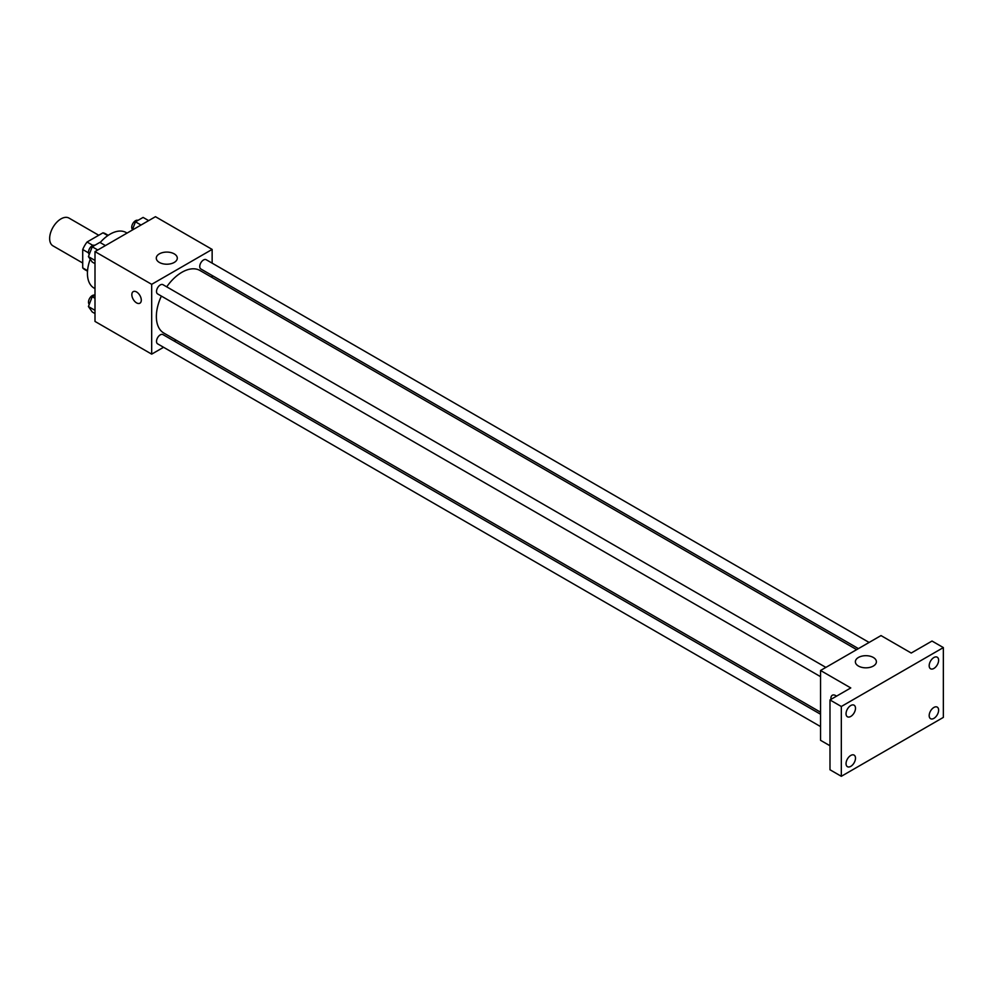 <?xml version="1.0" encoding="UTF-8"?>
<svg xmlns="http://www.w3.org/2000/svg" width="993" height="993" viewBox="0 0 993 993"><rect width="100%" height="100%" fill="white"/><g stroke="black" fill="none" stroke-linecap="round" stroke-linejoin="round"><path stroke-width="1.49" d="M98.741 235.254L69.001 218.088A16.037 9.26 120 0 0 56.651 222.382A16.037 9.26 120 0 0 49.65 238.519A16.037 9.26 120 0 0 52.977 245.854L82.717 263.021M92.87 245.383L87.049 242.019L102.949 232.834A20.692 11.941 120 0 1 105.345 233.678L108.212 235.341M87.558 270.679L82.717 267.874A20.692 11.941 120 0 0 84.653 269.525L87.521 271.176M82.717 267.874L82.717 249.516A20.692 11.941 120 0 1 87.049 242.019M88.538 252.88L82.717 249.516M107.79 235.626L102.949 232.834M90.239 259.21A32.061 18.507 120 0 0 87.434 273.423A32.061 18.507 120 0 0 94.074 288.094L94.993 288.628M127.067 233.094L126.148 232.561A32.061 18.507 120 0 0 100.169 242.54M163.572 347.277L151.681 354.141L94.993 321.422L94.993 251.601L155.454 216.697L212.142 249.417L212.142 263.145M176.009 340.09L174.259 341.108M161.375 296.1A36.12 20.853 120 0 0 156.36 316.531A36.12 20.853 120 0 0 163.845 333.065L820.541 712.204M856.661 649.633L199.978 270.493A36.12 20.853 120 0 0 166.712 286.84M212.142 275.495L212.142 277.519M151.681 354.141L151.681 284.333L212.142 249.417M869.111 642.446L206.196 259.719A5.35 3.091 120 0 0 202.076 261.147A5.35 3.091 120 0 0 199.742 266.521A5.35 3.091 120 0 0 200.859 268.979L858.424 648.615M820.541 714.24L162.964 334.591A5.35 3.091 120 0 0 158.843 336.019A5.35 3.091 120 0 0 156.522 341.406A5.35 3.091 120 0 0 157.626 343.851L820.541 726.578M820.541 676.667L157.626 293.928A5.35 3.091 -60 0 1 157.626 287.759A5.35 3.091 -60 0 1 162.964 284.681L825.878 667.408M151.681 284.333L94.993 251.601M159.364 262.437A10.513 6.07 180 0 1 156.286 258.143A10.513 6.07 180 0 1 166.799 252.085A10.513 6.07 180 0 1 177.3 258.143A10.513 6.07 180 0 1 170.821 263.753A10.513 6.07 180 0 1 159.364 262.437M141.291 300.147A6.678 3.86 60 0 1 139.901 303.2A6.678 3.86 60 0 1 133.223 299.352A6.678 3.86 60 0 1 133.223 291.632A6.678 3.86 60 0 1 138.375 293.419A6.678 3.86 60 0 1 141.291 300.147M139.901 303.2A6.678 3.86 60 0 1 133.223 299.34A6.678 3.86 60 0 1 133.223 291.632M829.987 745.755L820.541 740.306L820.541 670.486L881.002 635.582L911.226 653.034L932.017 641.044L943.35 647.585L943.35 717.393L841.319 776.303L829.987 769.761L829.987 699.941L850.765 687.938L820.541 670.486M841.319 776.303L841.319 706.495L829.987 699.941M841.319 706.495L943.35 647.585M858.448 666.055A10.513 6.07 180 0 1 855.37 661.76A10.513 6.07 180 0 1 865.884 655.69A10.513 6.07 180 0 1 876.397 661.76A10.513 6.07 180 0 1 869.905 667.37A10.513 6.07 180 0 1 858.448 666.055M831.004 699.357A6.678 3.86 60 0 1 832.308 695.249A6.678 3.86 60 0 1 836.516 696.167M831.017 699.345A6.678 3.86 60 0 1 832.32 695.249M933.904 668.438A6.678 3.86 -60 0 1 930.565 668.773A6.678 3.86 -60 0 1 929.535 663.423A6.678 3.86 -60 0 1 933.904 657.527A6.678 3.86 -60 0 1 937.243 657.205A6.678 3.86 -60 0 1 938.261 662.554A6.678 3.86 -60 0 1 933.904 668.438M850.765 716.437A6.678 3.86 -60 0 1 847.426 716.772A6.678 3.86 -60 0 1 846.408 711.41A6.678 3.86 -60 0 1 850.765 705.526A6.678 3.86 -60 0 1 854.104 705.204A6.678 3.86 -60 0 1 855.134 710.554A6.678 3.86 -60 0 1 850.765 716.437M850.765 766.36A6.678 3.86 -60 0 1 847.426 766.683A6.678 3.86 -60 0 1 846.408 761.333A6.678 3.86 -60 0 1 850.765 755.45A6.678 3.86 -60 0 1 854.104 755.114A6.678 3.86 -60 0 1 855.134 760.464A6.678 3.86 -60 0 1 850.765 766.36M933.904 718.361A6.678 3.86 -60 0 1 930.565 718.684A6.678 3.86 -60 0 1 929.535 713.334A6.678 3.86 -60 0 1 933.904 707.45A6.678 3.86 -60 0 1 937.243 707.115A6.678 3.86 -60 0 1 938.261 712.465A6.678 3.86 -60 0 1 933.904 718.361M94.993 263.654L92.237 262.053L88.414 256.628L92.237 246.785L99.871 242.379L105.432 245.581M94.993 260.427L88.414 256.628M97.786 249.988L92.237 246.785M94.769 245.321A5.35 3.091 120 0 0 90.723 246.959A5.35 3.091 120 0 0 88.501 252.21A5.35 3.091 120 0 0 89.271 254.419M132.255 230.091L135.47 221.824L143.104 217.417L148.652 220.62M141.018 225.026L135.47 221.824M138.002 220.359A5.35 3.091 120 0 0 133.956 221.998A5.35 3.091 120 0 0 131.721 227.26A5.35 3.091 120 0 0 132.503 229.457M94.993 313.565L92.237 311.976L88.414 306.539L92.237 296.696L94.993 295.107M94.993 310.337L88.414 306.539M94.993 298.297L92.237 296.696M94.769 295.231A5.35 3.091 120 0 0 90.723 296.87A5.35 3.091 120 0 0 88.501 302.133A5.35 3.091 120 0 0 89.271 304.33"/></g></svg>
